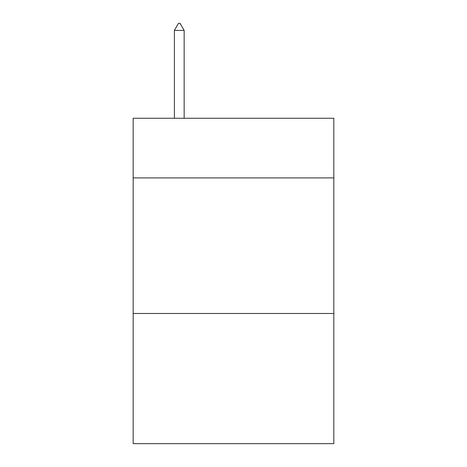 <?xml version="1.0" encoding="UTF-8"?>
<svg xmlns="http://www.w3.org/2000/svg" width="467" height="467" viewBox="0 0 467 467"><rect width="100%" height="100%" fill="white"/><g stroke="black" fill="none" stroke-linecap="round" stroke-linejoin="round"><path stroke-width="0.7" d="M333.829 177.909L333.829 118.256L133.171 118.256L133.171 177.909L333.829 177.909L333.829 443.65L133.171 443.65L133.171 177.909M333.829 313.491L133.171 313.491M184.15 30.402L180.081 23.35L178.452 23.35L174.389 30.402L184.15 30.402L184.15 118.256M174.389 30.402L174.389 118.256"/></g></svg>
